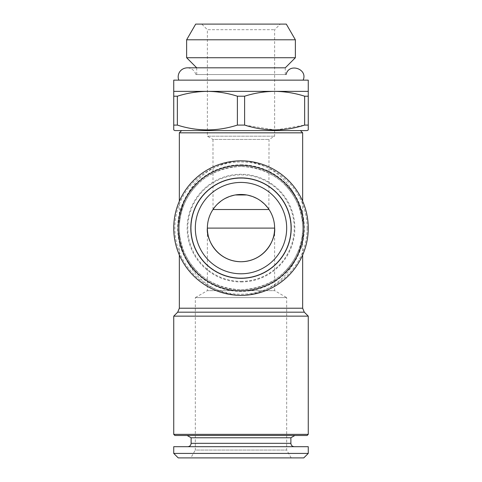 <?xml version="1.0" encoding="UTF-8"?>
<svg xmlns="http://www.w3.org/2000/svg" width="482" height="482" viewBox="0 0 482 482"><rect width="100%" height="100%" fill="white"/><g stroke="black" fill="none" stroke-linecap="round" stroke-linejoin="round"><path stroke-width="0.36" stroke-dasharray="2.41 1.81" d="M307.136 130.586L174.864 130.586M173.743 129.941L173.743 128.724M177.352 96.207L177.352 125.085L173.743 125.085L173.743 91.357L207.374 91.357C197.186 91.466 187.179 93.086 177.352 96.207L173.743 96.207M177.352 125.085C197.373 131.49 217.382 131.49 237.391 125.085L237.391 96.207C227.558 93.086 217.551 91.466 207.374 91.357L274.626 91.357C264.449 91.466 254.442 93.086 244.609 96.207L244.609 125.085L237.391 125.085M244.609 125.085L274.824 129.941M276.114 129.929L304.648 125.085L304.648 96.207C294.821 93.086 284.814 91.466 274.626 91.357L308.257 91.357L308.257 96.207L304.648 96.207M308.257 96.207L308.257 125.085L304.648 125.085M308.257 125.085L308.257 129.941M308.257 228.107A67.257 67.257 0 0 1 207.374 286.356A67.257 67.257 0 0 1 207.374 169.863A67.257 67.257 0 0 1 308.257 228.107A67.257 67.257 0 0 0 241 160.855A67.257 67.257 0 0 0 173.743 228.107A67.257 67.257 0 0 0 241 295.364A67.257 67.257 0 0 0 308.257 228.107M307.136 228.107A66.136 66.136 0 0 1 207.935 285.386A66.136 66.136 0 0 1 207.935 170.833A66.136 66.136 0 0 1 307.136 228.107M241 281.952A53.845 53.845 0 0 0 287.634 201.187A53.845 53.845 0 0 0 194.367 201.187A53.845 53.845 0 0 0 241 281.952M308.257 453.417L173.743 453.417M308.257 446.694L173.743 446.694M241 289.76C284.507 287.73 303.112 253.64 302.654 228.107C303.064 255.906 284.669 293.068 241.006 295.364C197.337 293.08 178.936 255.912 179.346 228.107C178.888 253.64 197.481 287.724 241 289.76M294.845 435.481L187.155 435.481L294.845 435.481M290.881 437.77L191.119 437.77M244.609 96.207L237.391 96.207M173.743 316.144L308.257 316.144M190.794 457.9L291.206 457.9L190.794 457.9L195.324 450.055L286.676 450.055L195.324 450.055L195.324 297.605L286.676 297.605L274.626 290.652L207.374 290.652L274.626 290.652L274.626 228.107M303.774 457.9L178.226 457.9M196.722 74.541L285.278 74.541L196.722 74.541L196.722 67.817L285.278 67.817L187.197 67.817C191.613 68.089 194.511 70.33 195.879 74.541L286.121 74.541L195.879 74.541M241 166.459C197.493 168.489 178.888 202.579 179.346 228.107C178.936 200.313 197.331 163.151 240.994 160.855C284.663 163.139 303.064 200.307 302.654 228.107C303.112 202.579 284.519 168.489 241 166.459A61.654 61.654 0 0 1 294.394 258.936A61.654 61.654 0 0 1 187.606 258.936A61.654 61.654 0 0 1 241 166.459A61.654 61.654 0 0 1 294.394 258.936A61.654 61.654 0 0 1 187.606 258.936A61.654 61.654 0 0 1 241 166.459M291.206 457.9L286.676 450.055L286.676 297.605L195.324 297.605L207.374 290.652L207.374 228.107M302.654 254.99L302.654 201.229M179.346 132.833L302.654 132.833M173.743 228.107A67.257 67.257 0 0 1 274.626 169.863A67.257 67.257 0 0 1 274.626 286.356A67.257 67.257 0 0 1 173.743 228.107M213.014 209.465L212.978 139.431L269.022 139.431L212.978 139.431L207.374 136.195L274.626 136.195L207.374 136.195L207.374 29.703L274.626 29.703L207.374 29.703L201.765 24.1L280.235 24.1L201.765 24.1M187.757 446.694L294.243 446.694L187.757 446.694M286.302 24.1L195.692 24.1M300.407 130.586L181.587 130.586L300.407 130.586M308.257 80.145L173.743 80.145M303.118 80.145L178.882 80.145L303.118 80.145M308.257 434.36L173.743 434.36M307.136 435.481L174.864 435.481M295.364 57.726L186.636 57.726M295.364 39.795L186.636 39.795M241 277.993A49.881 49.881 0 0 0 284.199 203.169A49.881 49.881 0 0 0 197.801 203.169A49.881 49.881 0 0 0 241 277.993A49.881 49.881 0 0 0 284.199 203.169A49.881 49.881 0 0 0 197.801 203.169A49.881 49.881 0 0 0 241 277.993M213.128 209.29L213.574 208.652M215.207 206.531L217.599 203.958M220.955 201.108L225.082 198.488M229.257 196.596L229.757 196.415M234.373 195.144L235.288 194.969M246.712 194.969L247.603 195.138M252.237 196.415L252.791 196.614M256.918 198.488L261.045 201.108M264.395 203.958L264.757 204.308M268.426 208.652L268.691 209.025M268.872 209.296L269.022 139.431L274.626 136.195L274.626 29.703L280.235 24.1M304.293 312.179L177.707 312.179M302.654 308.215L179.346 308.215M241 164.814A63.293 63.293 0 0 1 304.293 228.107A63.293 63.293 0 0 1 241 291.399A63.293 63.293 0 0 1 177.707 228.107A63.293 63.293 0 0 1 241 164.814M290.881 443.326L191.119 443.326M241 281.355A53.243 53.243 0 0 0 287.109 201.488A53.243 53.243 0 0 0 194.891 201.488A53.243 53.243 0 0 0 241 281.355M297.96 204.519C301.087 212.164 302.654 220.033 302.654 228.107C302.654 236.186 301.087 244.055 297.96 251.7M184.04 251.7C180.913 244.055 179.346 236.186 179.346 228.107L179.346 201.229M297.496 252.791C294.598 259.563 290.303 265.865 284.591 271.703M197.403 271.703C191.697 265.865 187.396 259.563 184.504 252.791M285.278 74.541L285.278 67.817M179.346 254.99L179.346 228.107C179.346 220.033 180.913 212.164 184.04 204.519M184.504 203.428C187.396 196.656 191.697 190.354 197.403 184.516M284.591 184.516C290.303 190.354 294.598 196.656 297.496 203.428"/><path stroke-width="0.72" d="M173.743 128.724L173.743 125.085L173.743 129.941L174.864 130.586L307.136 130.586L308.257 129.941L308.257 80.145L173.743 80.145L173.743 96.207L177.352 96.207C187.179 93.086 197.18 91.466 207.374 91.357L274.626 91.357C284.814 91.466 294.821 93.086 304.648 96.207L304.648 125.085L308.257 125.085M274.824 129.941L276.114 129.929M308.257 129.417L308.257 129.941M304.648 125.085C284.627 131.49 264.612 131.49 244.609 125.085L244.609 96.207C254.442 93.086 264.449 91.466 274.626 91.357L308.257 91.357M173.743 91.357L207.374 91.357C217.551 91.466 227.558 93.086 237.391 96.207L237.391 125.085L244.609 125.085M237.391 125.085C217.388 131.49 197.379 131.49 177.352 125.085L177.352 96.207M173.743 96.207L173.743 125.085L177.352 125.085M173.743 453.417L308.257 453.417L308.257 446.694L173.743 446.694L173.743 453.417L178.226 457.9L303.774 457.9L308.257 453.417M304.648 96.207L308.257 96.207M195.324 228.107A45.676 45.676 0 0 1 241 182.431A45.676 45.676 0 0 1 286.676 228.107A45.676 45.676 0 0 1 241 273.788A45.676 45.676 0 0 1 195.324 228.107A45.676 45.676 0 0 1 241 182.431A45.676 45.676 0 0 1 286.676 228.107A45.676 45.676 0 0 1 241 273.788A45.676 45.676 0 0 1 195.324 228.107M187.757 446.694C189.8 446.489 190.92 445.368 191.119 443.326L191.119 437.77L187.155 435.481M191.119 437.77L290.881 437.77L294.845 435.481M308.257 316.144L173.743 316.144L177.707 312.179L304.293 312.179L308.257 316.144L308.257 434.36L173.743 434.36L173.743 316.144M173.743 228.107A67.257 67.257 0 0 1 274.626 169.863A67.257 67.257 0 0 1 274.626 286.356A67.257 67.257 0 0 1 173.743 228.107M178.226 228.107A62.774 62.774 0 0 1 272.384 173.749A62.774 62.774 0 0 1 272.384 282.47A62.774 62.774 0 0 1 178.226 228.107M269.022 209.519A33.626 33.626 0 0 1 274.626 228.107L207.374 228.107A33.626 33.626 0 0 0 257.816 257.231A33.626 33.626 0 0 0 257.816 198.988A33.626 33.626 0 0 0 207.374 228.107A33.626 33.626 0 0 1 212.978 209.519L269.022 209.519A33.626 33.626 0 0 1 274.626 228.107C275.981 237.945 265.889 261.28 241 261.738C216.111 261.28 206.019 237.945 207.374 228.107A33.626 33.626 0 0 1 212.978 209.519M186.636 57.726L196.722 67.817L285.278 67.817L295.364 57.726L295.364 39.795L186.636 39.795L186.636 57.726L295.364 57.726M179.346 254.99L179.346 308.215L302.654 308.215L302.654 254.99M302.654 201.229L302.654 132.833L179.346 132.833L179.346 201.229M237.391 96.207L244.609 96.207M186.636 39.795L195.692 24.1L286.302 24.1L295.364 39.795M300.407 130.586L302.654 132.833M173.743 434.36L174.864 435.481L307.136 435.481L308.257 434.36M303.118 80.145C308.215 68.89 288.718 62.455 286.121 74.541M190.794 228.107A50.206 50.206 0 0 1 266.106 184.63A50.206 50.206 0 0 1 266.106 271.589A50.206 50.206 0 0 1 190.794 228.107M302.654 308.215L304.293 312.179M213.574 208.652L215.207 206.531M217.599 203.958L220.955 201.108M225.082 198.488L229.257 196.596M229.757 196.415L234.373 195.144M235.288 194.969L246.712 194.969M247.603 195.138L252.237 196.415M252.791 196.614L256.918 198.488M261.045 201.108L264.395 203.958M264.757 204.308L267.757 207.736M267.92 207.953L268.426 208.652M191.119 443.326L290.881 443.326L290.881 437.77M181.587 130.586L179.346 132.833M178.882 80.145C176.749 75.493 179.509 68.299 187.197 67.817L285.278 67.817M290.881 443.326C291.062 445.35 292.182 446.471 294.243 446.694M179.346 308.215L177.707 312.179"/></g></svg>
